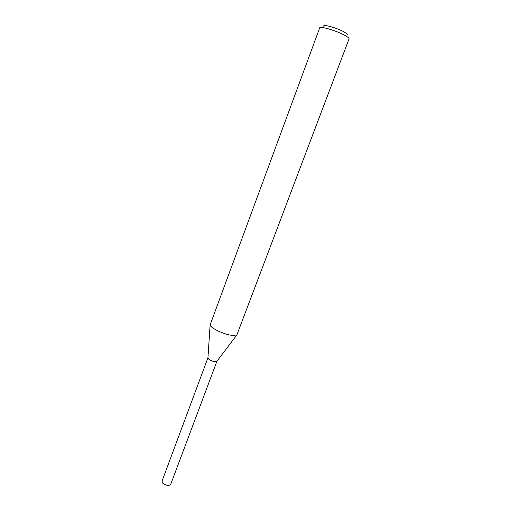 <?xml version="1.0" encoding="UTF-8"?>
<svg xmlns="http://www.w3.org/2000/svg" width="511" height="511" viewBox="0 0 511 511"><rect width="100%" height="100%" fill="white"/><g stroke="black" fill="none" stroke-linecap="round" stroke-linejoin="round"><path stroke-width="0.77" d="M216.741 361.469L215.501 361.737C211.752 361.207 209.216 360.019 207.913 358.166L207.932 357.866C208.648 359.738 211.171 361.034 215.501 361.737L216.741 361.469L236.893 334.903L233.31 335.459C225.702 335.267 210.443 328.279 210.123 324.894L319.688 27.901C319.714 25.582 338.806 31.465 346.19 36.121C348.272 37.392 349.224 38.312 349.051 38.874L236.893 334.903M346.937 34.997C347.748 34.646 347.097 33.803 344.963 32.474C338.435 28.322 321.745 23.532 323.833 26.361M216.932 361.207L170.68 484.434C168.924 486.031 166.331 485.661 162.9 483.317L161.993 481.19L207.932 357.841M216.92 361.251C215.38 362.158 212.761 361.577 209.076 359.501L207.913 357.879M207.913 358.166L210.123 324.894"/></g></svg>
